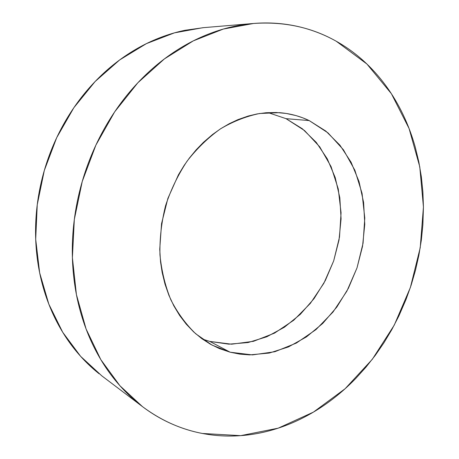 <?xml version="1.0" encoding="UTF-8"?>
<svg xmlns="http://www.w3.org/2000/svg" width="459" height="459" viewBox="0 0 459 459"><rect width="100%" height="100%" fill="white"/><g stroke="black" fill="none" stroke-linecap="round" stroke-linejoin="round"><path stroke-width="0.69" d="M202.402 433.468C181.064 429.423 161.08 420.473 142.462 406.617L119.897 385.721L100.819 359.632L86.08 328.965L76.418 294.598L72.396 257.66L74.324 219.465L82.247 181.471L95.885 145.13L114.687 111.83L137.849 82.775L164.397 58.913L193.262 40.885L223.338 29.055L253.58 23.472C283.995 21.366 311.558 27.293 336.263 41.247C346.046 46.749 355.1 53.255 363.413 60.766C371.727 68.282 379.214 76.601 385.881 85.73C392.543 94.858 398.332 104.6 403.249 114.957C408.16 125.313 412.176 136.099 415.303 147.31L418.815 161.872L421.339 176.709L422.877 191.799L423.439 206.986L422.865 224.83L421.345 240.074L418.872 255.261L415.481 270.271L411.184 285.05L405.997 299.555L398.86 315.987L391.814 329.625L383.982 342.724L375.342 355.272L365.972 367.154L355.874 378.336C347.738 386.765 339.035 394.407 329.763 401.269C320.485 408.131 310.749 414.064 300.547 419.073C290.34 424.082 279.812 428.023 268.951 430.898C258.09 433.766 247.062 435.442 235.874 435.924C224.68 436.4 213.527 435.58 202.402 433.468C191.277 431.34 180.421 427.863 169.824 423.026C159.227 418.172 149.152 411.964 139.593 404.39C130.035 396.805 121.262 387.935 113.27 377.78C105.283 367.607 98.329 356.31 92.414 343.894C86.51 331.461 81.851 318.162 78.449 304.001C75.058 289.83 73.067 275.136 72.47 259.92C71.891 244.699 72.774 229.362 75.104 213.911C77.462 198.454 81.22 183.319 86.39 168.487C91.576 153.673 98.025 139.57 105.725 126.196C113.442 112.834 122.18 100.538 131.94 89.31C141.705 78.105 152.199 68.219 163.415 59.653C174.638 51.11 186.268 44.041 198.305 38.441C210.342 32.859 222.472 28.791 234.698 26.238C246.919 23.702 258.956 22.629 270.804 23.03C282.646 23.438 294.07 25.199 305.08 28.315C316.073 31.436 326.469 35.745 336.263 41.247L366.925 64.03L391.378 93.693L409.072 128.503L419.767 166.789L423.439 206.998L420.226 247.688L410.38 287.495L394.252 325.127L372.306 359.305L345.105 388.739L313.405 412.125L278.171 428.178L240.654 435.648L202.402 433.468M253.58 23.472L202.826 27.712L174.46 32.853L146.404 43.634L119.627 59.963L95.122 81.524L73.847 107.727L56.675 137.729L44.311 170.467L37.242 204.743L35.699 239.277L39.652 272.795L48.82 304.122L62.705 332.247L80.641 356.362L101.852 375.887L142.227 406.439M202.344 339.046L209.797 341.416L231.606 344.198L253.517 341.307L274.516 333.131L293.714 320.244L310.364 303.37L323.847 283.295L333.682 260.89L339.505 237.062L341.066 212.758L338.26 188.953L331.094 166.651L319.734 146.851L304.535 130.545L286.026 118.663L309.188 120.579L328.019 132.892L343.435 149.783L354.893 170.283L362.065 193.377L364.79 218.025L363.063 243.195L357.01 267.89L346.878 291.144L333.039 312.005L315.987 329.596L296.342 343.085L274.861 351.726L252.45 354.905L230.137 352.202L209.797 341.416L230.137 352.202L212.012 345.082L195.769 333.819C185.924 324.318 177.622 312.998 170.863 299.853C165.165 285.842 161.528 270.793 159.944 254.705C159.629 238.313 161.511 221.955 165.584 205.638C170.874 189.67 178.035 174.85 187.071 161.166C197.014 148.423 208.145 137.654 220.452 128.87C233.195 121.377 246.265 116.253 259.662 113.493L279.416 112.667C289.962 113.488 299.888 116.127 309.188 120.579L286.026 118.663L268.016 112.593M230.137 352.202L239.816 354.124L249.633 354.893L269.307 353.051L288.453 346.929L306.446 336.906L322.723 323.44L336.82 307.065L348.358 288.344L357.01 267.89L362.541 246.328L364.773 224.308L363.614 202.494L359.03 181.569L351.083 162.234L339.935 145.182L325.838 131.085L309.188 120.579L302.711 117.808L296.009 115.593L286.273 113.459L276.243 112.495L265.979 112.742L257.103 113.93L248.199 116.041L237.894 119.65L229.207 123.723L220.733 128.686L212.557 134.493L203.457 142.319L196.159 149.835L189.349 158.085L184.128 165.429L178.436 174.787L167.879 198.42L161.545 223.659L159.738 249.289L160.547 261.865L162.142 272.365L165.011 284.178L168.929 295.372L173.835 305.855L179.647 315.494L186.297 324.22L193.687 331.937L201.736 338.604L210.325 344.158L219.379 348.576L230.137 352.202M203.658 27.643L185.103 30.271C173.64 32.618 162.308 36.33 151.103 41.408C139.897 46.497 129.105 52.911 118.72 60.64C108.341 68.385 98.662 77.313 89.683 87.422C80.709 97.549 72.7 108.634 65.654 120.671C58.62 132.72 52.751 145.417 48.057 158.774C43.375 172.131 40.002 185.78 37.925 199.728C35.871 213.676 35.154 227.538 35.785 241.325C36.427 255.106 38.361 268.446 41.591 281.35C44.833 294.242 49.233 306.388 54.793 317.789C60.364 329.172 66.905 339.58 74.41 349.001C81.92 358.404 90.165 366.666 99.155 373.792M286.026 118.663L302.389 128.801L316.28 142.41L327.307 158.877L335.213 177.553L339.826 197.76L341.083 218.823L339.006 240.086L333.682 260.89L325.288 280.604L314.054 298.62L300.295 314.346L284.391 327.233L266.811 336.78L248.089 342.546L228.852 344.17L209.797 341.416M278.929 112.633L279.416 112.667"/></g></svg>

